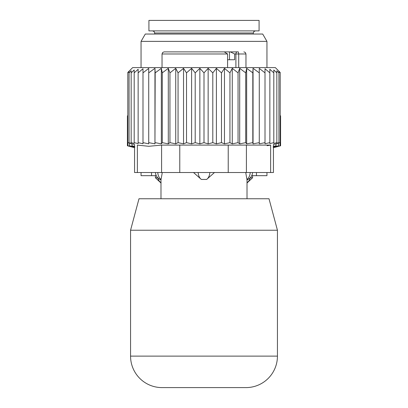 <?xml version="1.0" encoding="UTF-8"?>
<svg xmlns="http://www.w3.org/2000/svg" width="408" height="408" viewBox="0 0 408 408"><rect width="100%" height="100%" fill="white"/><g stroke="black" fill="none" stroke-linecap="round" stroke-linejoin="round"><path stroke-width="0.61" d="M162.032 387.6L245.968 387.6L162.032 387.6A31.472 31.472 0 0 1 130.56 356.128A31.472 31.472 0 0 0 162.032 387.6L245.968 387.6A31.472 31.472 0 0 0 277.44 356.128A31.472 31.472 0 0 1 245.968 387.6M269.005 198.752L277.44 230.229L269.005 198.752L138.995 198.752L130.56 230.229L130.56 356.128L277.44 356.128L277.44 230.229L130.56 230.229L138.995 198.752M157.794 172.528A8.395 6.038 90 0 0 161.068 179.438L162.277 172.528M212.415 51.872L195.585 51.872M191.877 51.872L181.973 51.872M227.582 59.741L234.62 59.741L234.62 53.973L230.306 51.872L217.908 51.872M230.306 51.872L238.343 51.872L238.711 53.973L238.711 67.611M229.495 59.741L229.495 51.872L238.343 51.872M227.582 67.611L227.582 53.973L224.247 51.872L164.133 51.872L162.639 52.499L162.032 53.973L162.032 67.611M223.288 51.872L220.371 51.872M222.069 51.872L221.814 51.872M214.46 172.528L206.657 179.438L201.343 179.438A8.395 5.829 -90 0 1 198.181 172.528M193.54 172.528L201.343 179.438M246.932 179.438L245.723 172.528L246.932 179.438A8.395 6.038 -90 0 0 250.206 172.528M259.279 68.381L259.279 143.84L265.006 142.642L265.006 72.859L259.279 68.381M259.279 72.859L253.047 68.32L252.817 72.859L246.656 68.32L245.713 72.859L239.7 68.32L238.053 72.859L232.269 68.32L229.944 72.859L224.466 68.32L221.488 72.859L216.388 68.32L212.803 72.859L208.146 68.32L204 72.859L199.854 68.32L195.197 72.859L191.612 68.32L186.512 72.859L183.534 68.32L178.056 72.859L175.731 68.32L169.947 72.859L168.3 68.32L162.287 72.859L161.344 68.32L155.183 72.859L154.953 68.32L148.721 72.859L148.721 68.381L142.994 72.859L142.994 68.728L138.144 72.859L138.144 143.601L134.196 142.642L134.196 72.859L138.144 69.278L138.144 72.859M265.006 68.728L265.006 72.859L265.006 68.728L269.856 72.859L269.856 142.642L265.006 143.749L265.006 142.642M269.856 69.278L269.856 72.859L269.856 69.278L273.804 72.859L273.804 142.642L269.856 143.601L269.856 142.642M134.196 142.642L134.196 143.417L131.162 142.642L131.162 143.193L127.816 142.642L127.816 72.451L132.656 67.611L275.344 67.611L280.184 72.451L280.184 72.859L278.939 71.624L278.939 72.859L276.838 70.803L276.838 72.859L273.804 69.977L273.804 72.859M253.047 68.32L253.047 143.856L259.279 142.642M142.994 68.728L142.994 143.749L138.144 142.642M148.721 68.381L148.721 143.84L142.994 142.642M154.953 68.32L154.953 143.856L155.183 72.859M161.344 68.32L161.344 143.856L162.287 142.642L162.287 72.859M168.3 68.32L168.3 143.856L169.947 142.642L169.947 72.859M175.731 68.32L175.731 143.856L178.056 142.642L178.056 72.859M183.534 68.32L183.534 143.856L186.512 142.642L186.512 72.859M191.612 68.32L191.612 143.856L195.197 142.642L195.197 72.859M199.854 68.32L199.854 143.856L204 142.642L204 72.859M208.146 68.32L208.146 143.856L212.803 142.642L212.803 72.859M216.388 68.32L216.388 143.856L221.488 142.642L221.488 72.859M224.466 68.32L224.466 143.856L229.944 142.642L229.944 72.859M232.269 68.32L232.269 143.856L238.053 142.642L238.053 72.859M239.7 68.32L239.7 143.856L245.713 142.642L245.713 72.859M246.656 68.32L246.656 143.856L252.817 142.642L252.817 72.859M273.804 142.642L273.804 143.417L276.838 142.642L276.838 72.859M276.838 142.642L276.838 143.193L278.939 142.642L278.939 72.859M278.939 142.642L278.939 142.973L280.184 142.642L280.184 72.859M280.184 142.642L273.442 144.559L273.442 172.528L134.558 172.528L134.558 144.559L127.816 142.642M137.369 172.528L137.369 145.09C133.64 144.381 133.64 144.381 137.369 145.09C133.64 144.381 133.64 144.381 137.369 145.09L148.742 146.294L161.599 145.09L161.599 172.528M129.061 142.642L129.061 72.859L131.162 70.803L131.162 142.642M129.061 71.624L129.061 72.859L129.061 71.624L127.816 72.859M267.123 145.676L270.438 145.126M134.196 69.977L134.196 72.859L134.196 69.977L131.162 72.859L131.162 70.803M179.77 172.528L179.77 145.09L270.632 145.09C274.36 144.381 274.36 144.381 270.632 145.09C274.36 144.381 274.36 144.381 270.632 145.09L270.632 172.528M179.77 145.09L161.599 145.09M253.047 143.856L252.817 142.642M246.656 143.856L245.713 142.642M239.7 143.856L238.053 142.642M232.269 143.856L229.944 142.642M224.466 143.856L221.488 142.642M216.388 143.856L212.803 142.642M208.146 143.856L204 142.642M199.854 143.856L195.197 142.642M191.612 143.856L186.512 142.642M183.534 143.856L178.056 142.642M175.731 143.856L169.947 142.642M168.3 143.856L162.287 142.642M161.344 143.856L155.183 142.642M154.953 143.856L148.721 142.642M157.753 177.771L155.423 177.771L160.987 183.019L161.068 182.662L160.987 183.019M252.578 175.675L252.578 177.771L250.247 177.771M252.338 30.891L148.92 30.891L148.92 20.4L259.08 20.4L259.08 30.891L252.338 30.891M128.658 146.12L127.413 145.789L127.413 115.872L127.816 115.464M134.558 147.706L127.413 145.789L132.07 147.007L127.918 145.789L127.918 142.78M127.918 145.789L133.023 147.007L129.438 145.789L129.438 143.183M273.442 146.35L276.058 145.789L276.058 143.856M273.442 147.706L280.587 145.789L275.93 147.007L280.082 145.789L274.977 147.007L278.562 145.789L273.085 147.007L276.058 145.789M278.562 145.789L278.562 143.183M280.082 145.789L280.082 142.78M280.587 145.789L280.587 115.872L280.184 115.464M266.949 175.675L266.949 172.528L266.949 175.675L251.716 175.675M156.284 175.675L141.051 175.675L141.051 172.528M145.294 34.037L262.706 34.037L266.949 41.381L141.051 41.381L145.294 34.037M134.558 146.35L131.942 145.789L131.942 143.856M129.438 145.789L134.915 147.007L131.942 145.789M227.582 53.973L162.032 53.973M243.867 51.872L245.361 52.499L245.968 53.973L235.901 53.973A2.096 1.484 90 0 1 237.385 51.872M234.62 53.973L235.901 53.973L235.901 67.611M209.819 172.528A8.395 5.829 90 0 1 206.657 179.438M228.23 172.528L228.23 145.09M246.401 172.528L246.401 145.09M157.789 177.811A8.395 6.038 90 0 0 160.987 182.611M250.211 177.811A8.395 6.038 90 0 1 247.013 182.611M253.312 34.037L253.312 32.992L154.688 32.992L154.688 34.037M256.459 175.675L256.459 172.528M151.541 175.675L151.541 172.528M155.443 172.528A8.395 8.395 0 0 0 160.987 179.872L160.987 198.752M245.968 53.973L245.968 67.611M252.557 172.528A8.395 8.395 0 0 1 247.013 179.872L247.013 198.752M155.423 175.675L155.423 177.771M247.013 183.019L252.578 177.771M253.312 32.992L253.914 31.518L255.408 30.891M154.688 32.992L154.086 31.518L152.592 30.891M141.051 67.611L141.051 41.381M266.949 67.611L266.949 41.381"/></g></svg>
